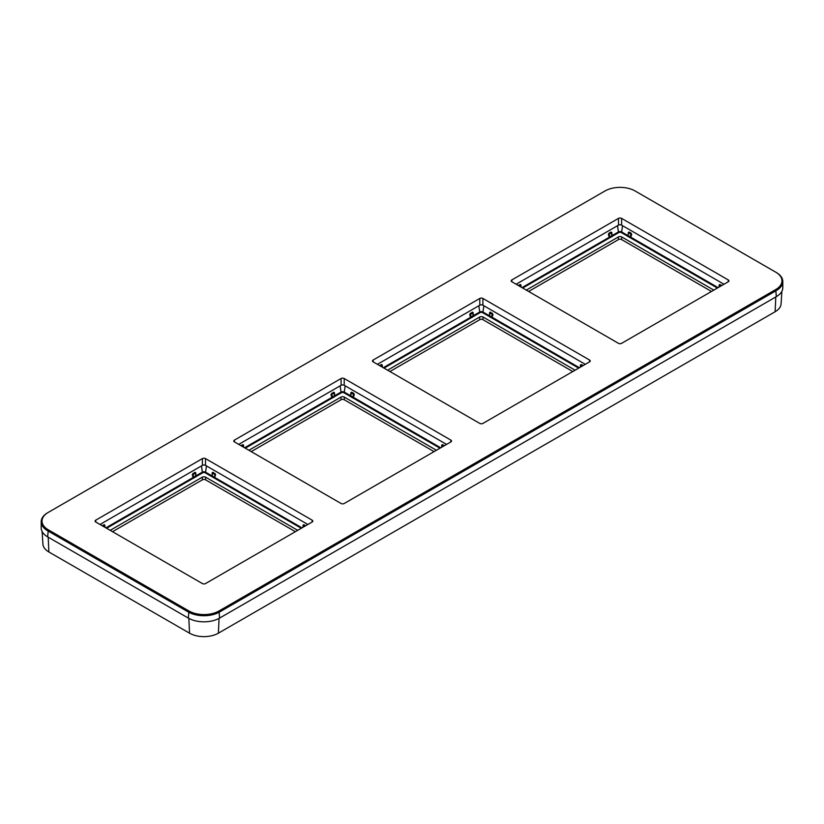 <?xml version="1.0" encoding="UTF-8"?>
<svg xmlns="http://www.w3.org/2000/svg" width="824" height="824" viewBox="0 0 824 824"><rect width="100%" height="100%" fill="white"/><g stroke="black" fill="none" stroke-linecap="round" stroke-linejoin="round"><path stroke-width="1.24" d="M42.106 531.48L42.92 544.087A20.394 11.773 0 0 0 48.874 551.977L189.53 633.182A20.394 11.773 0 0 0 218.381 633.182L775.126 311.74A20.394 11.773 0 0 0 781.08 303.85L781.894 291.243M106.605 528.266L193.527 478.095A1.236 0.711 0 0 0 193.887 477.941L195.844 476.818A1.236 0.711 0 0 0 196.091 476.612L202.714 472.78A1.751 1.009 180 0 1 205.186 472.78L205.578 472.183L212.201 476.014L211.82 476.612A1.236 0.711 0 0 0 212.067 476.818L214.024 477.941A1.236 0.711 0 0 0 214.384 478.095L215.631 474.655L213.055 472.276L212.201 472.688L212.201 476.014L212.499 473.295L215.074 474.511L212.736 472.822L212.499 473.295L213.055 472.276M305.673 525.743L303.891 524.723L303.047 525.125L302.954 527.319M302.006 527.865L214.765 477.498L215.074 474.511L215.631 474.655M301.296 528.266L214.384 478.095L215.013 473.409M205.186 472.78L211.82 476.612L212.335 473.12M110.189 530.337L202.199 477.22A2.472 1.432 180 0 1 205.701 477.22L297.711 530.337M112.528 531.686L202.395 479.815A2.215 1.277 180 0 1 205.516 479.815L295.373 531.686M711.472 291.459L621.605 239.578A2.215 1.277 0 0 0 618.484 239.578L528.627 291.459M713.811 290.11L621.801 236.993A2.472 1.432 0 0 0 618.299 236.993L526.289 290.11M721.762 285.516L719.991 284.496L719.136 284.898L719.053 287.082M719.27 285.341L719.218 286.989M522.704 288.039L609.616 237.858A1.236 0.711 0 0 0 609.976 237.714L611.933 236.591A1.236 0.711 0 0 0 612.181 236.375L618.814 232.553A1.751 1.009 180 0 1 621.286 232.553L627.909 236.375A1.236 0.711 0 0 0 628.156 236.591L630.113 237.714A1.236 0.711 0 0 0 630.473 237.858L631.72 234.428L631.102 233.171L629.155 232.049L628.3 232.45L628.29 235.788L630.71 237.127L631.174 234.273L628.444 232.698L631.72 234.428M719.991 284.496L719.249 285.248L720.609 286.186M721.134 285.887L719.28 285.145L719.414 286.876M718.106 287.638L630.71 237.127L630.473 237.858L717.395 288.039M621.286 232.553L621.667 231.956L628.29 235.788L627.909 236.375L628.434 232.893M628.3 232.45L628.382 234.181M629.155 232.049L628.444 232.698L628.156 236.591M617.547 225.683L618.422 231.956L611.686 235.798L612.181 236.375L611.799 232.45L610.944 232.049L608.988 233.171L608.37 234.428L609.235 237.271L611.686 235.798L611.666 232.893M521.994 287.638L609.235 237.271L609.616 237.858L608.926 234.273L611.655 232.698L608.37 234.428M521.046 287.082L520.953 284.898L520.109 284.496L518.327 285.516M611.799 232.45L611.707 234.181M611.655 232.698L611.933 236.591M520.881 286.989L520.83 285.341M520.819 285.145L518.966 285.887M389.927 371.542L479.784 319.661A2.215 1.277 180 0 1 482.916 319.661L572.773 371.542M387.589 370.192L479.599 317.065A2.472 1.432 180 0 1 483.101 317.065L575.111 370.192M384.005 368.122L470.916 317.94A1.236 0.711 0 0 0 471.287 317.796L473.233 316.663A1.236 0.711 0 0 0 473.491 316.457L480.114 312.626A1.751 1.009 180 0 1 482.586 312.626L489.209 316.457A1.236 0.711 0 0 0 489.466 316.663L491.413 317.796A1.236 0.711 0 0 0 491.784 317.94L493.03 314.511L490.455 312.121L489.6 312.533L489.6 315.86L491.804 317.127L492.474 314.356L489.744 312.78M482.586 312.626L482.967 312.028L489.6 315.86L489.209 316.457L489.734 312.976M583.062 365.599L581.291 364.568L580.436 364.97L580.354 367.164M579.406 367.71L492.01 317.199L491.784 317.94L578.695 368.122M493.03 314.511L489.899 313.141L489.466 316.663M382.346 367.164L382.264 364.97L381.409 364.568L379.627 365.599M478.847 305.766L479.733 312.028L472.986 315.88L473.491 316.457L473.1 312.533L472.245 312.121L469.67 314.511L470.535 317.343L472.986 315.88L472.966 312.976M382.182 367.071L382.13 365.413M381.409 364.568L382.12 365.217L380.266 365.959M383.294 367.71L470.535 317.343L470.916 317.94L470.226 314.356L469.67 314.511M470.288 313.254L471.287 317.796M472.955 312.78L470.607 313.8L470.844 314.263L472.955 312.78L473.233 316.663M580.57 365.413L580.518 367.071M581.291 364.568L580.58 365.217M251.227 451.614L341.084 399.733A2.215 1.277 180 0 1 344.216 399.733L434.073 451.614M248.889 450.264L340.899 397.147A2.472 1.432 180 0 1 344.401 397.147L436.411 450.264M245.305 448.194L332.216 398.013A1.236 0.711 0 0 0 332.587 397.868L334.534 396.746A1.236 0.711 0 0 0 334.791 396.529L341.414 392.708A1.751 1.009 180 0 1 343.886 392.708L344.267 392.111L353.311 397.281L353.774 394.428L351.014 392.955L354.33 394.583L353.712 393.326L351.755 392.203L350.9 392.605L350.509 396.529L351.034 393.048M343.886 392.708L350.509 396.529A1.236 0.711 0 0 0 350.767 396.746L352.713 397.868A1.236 0.711 0 0 0 353.084 398.013L354.33 394.583M444.373 445.671L442.591 444.641L441.736 445.053L441.654 447.236M440.706 447.782L353.311 397.281L353.084 398.013L439.995 448.194M351.755 392.203L351.045 392.852L350.767 396.746M243.647 447.236L243.564 445.053L242.709 444.641L240.938 445.671M340.147 385.838L341.033 392.111L334.287 395.953L334.791 396.529L334.4 392.605L333.545 392.203L330.97 394.583L331.835 397.415L334.287 395.953L334.266 393.048M243.482 447.144L243.43 445.496M243.564 445.053L241.566 446.031M243.42 445.3L243.482 446.773M244.594 447.782L331.835 397.415L332.216 398.013L331.526 394.428L334.256 392.852L330.97 394.583M334.256 392.852L334.534 396.746M441.736 445.053L443.209 446.34M441.87 445.496L441.818 447.144M442.591 444.641L441.829 446.773M443.734 446.031L441.88 445.3L442.014 447.03M104.947 527.319L104.864 525.125L104.009 524.723L102.238 525.743M202.714 472.78L202.333 472.183L195.587 476.035L196.091 476.612L195.7 472.688L194.845 472.276L192.28 474.655L193.135 477.498L195.587 476.035L195.566 473.12M104.782 527.216L104.73 525.568M104.864 525.125L102.866 526.114M104.72 525.372L104.782 526.855M105.894 527.865L193.135 477.498L193.527 478.095L192.826 474.511L195.556 472.935L192.28 474.655M195.556 472.935L195.844 476.818M303.17 525.568L303.119 527.216M303.891 524.723L303.16 525.475L304.519 526.412M305.034 526.114L303.181 525.372L303.314 527.102M48.256 512.404L47.668 512.744A22.104 12.762 0 0 0 41.2 521.767L41.2 527.854A22.104 12.762 0 0 0 47.668 536.877L188.325 618.082A22.104 12.762 0 0 0 219.586 618.082L776.332 296.65A22.104 12.762 0 0 0 782.8 287.627L782.8 281.54A22.104 12.762 0 0 0 776.332 272.517L635.088 190.972A21.27 12.278 0 0 0 605.001 190.972L48.256 512.404A21.27 12.278 0 0 0 48.256 529.77L188.912 610.975A21.27 12.278 0 0 0 218.999 610.975L775.745 289.543A21.27 12.278 0 0 0 775.745 272.178L776.332 272.517M312.172 520.191L312.172 521.994A2.215 1.277 0 0 0 312.821 521.087A2.215 1.277 0 0 0 312.172 520.191L205.516 458.608L205.516 465.375L307.877 524.476M100.023 524.476L202.395 465.375A2.215 1.277 0 0 1 205.516 465.375M450.872 440.109L450.872 441.911A2.215 1.277 0 0 0 451.521 441.015A2.215 1.277 0 0 0 450.872 440.109L344.216 378.525L344.216 385.302L446.577 444.394M238.723 444.394L341.084 385.302A2.215 1.277 0 0 1 344.216 385.302M618.484 218.381L511.828 279.954L511.828 281.757L618.484 343.34A2.215 1.277 180 0 0 621.605 343.34L728.272 281.757A2.215 1.277 180 0 0 728.921 280.86A2.215 1.277 180 0 0 728.272 279.954L621.605 218.381A2.215 1.277 180 0 0 618.484 218.381L618.484 225.148L516.123 284.239M618.484 225.148A2.215 1.277 180 0 1 621.605 225.148L723.977 284.239M589.572 360.037L589.572 361.839A2.215 1.277 0 0 0 590.221 360.933A2.215 1.277 0 0 0 589.572 360.037L482.916 298.453L482.916 305.22L585.277 364.321M377.423 364.321L479.784 305.22A2.215 1.277 0 0 1 482.916 305.22M41.2 521.767A22.104 12.762 0 0 0 47.668 530.79L188.325 611.995A22.104 12.762 0 0 0 219.586 611.995L776.332 290.563A22.104 12.762 0 0 0 782.8 281.54M344.216 378.525A2.215 1.277 0 0 0 341.084 378.525L341.084 385.302M450.872 441.911L344.216 503.495A2.215 1.277 0 0 1 341.084 503.495L234.428 441.911A2.215 1.277 0 0 1 233.779 441.015A2.215 1.277 0 0 1 234.428 440.109L341.084 378.525M511.828 281.757A2.215 1.277 180 0 1 511.179 280.86A2.215 1.277 180 0 1 511.828 279.954M482.916 298.453A2.215 1.277 0 0 0 479.784 298.453L479.784 305.22M589.572 361.839L482.916 423.423A2.215 1.277 0 0 1 479.784 423.423L373.128 361.839A2.215 1.277 0 0 1 372.479 360.933A2.215 1.277 0 0 1 373.128 360.037L479.784 298.453M205.516 458.608A2.215 1.277 0 0 0 202.395 458.608L202.395 465.375M312.172 521.994L205.516 583.567A2.215 1.277 0 0 1 202.395 583.567L95.728 521.994A2.215 1.277 0 0 1 95.079 521.087A2.215 1.277 0 0 1 95.728 520.191L202.395 458.608M218.381 633.182L219.071 618.371M775.126 311.74L775.806 296.949M189.53 633.182L188.84 618.371M48.874 551.977L48.194 537.176M201.458 465.91L202.333 472.183A2.287 1.318 180 0 1 205.578 472.183L206.453 465.91M214.024 477.941L214.415 477.281L212.458 476.148L212.067 476.818M202.395 479.815L202.199 477.22M205.701 477.22L205.516 479.815M618.299 236.993L618.484 239.578M621.605 239.578L621.801 236.993M618.814 232.553L618.422 231.956A2.287 1.318 180 0 1 621.667 231.956L622.542 225.683M630.113 237.714L631.102 233.171M610.944 232.049L611.264 232.595M609.976 237.714L608.988 233.171M520.109 284.496L520.418 285.042M520.686 286.876L520.665 285.506L519.481 286.186M483.101 317.065L482.916 319.661M479.784 319.661L479.599 317.065M480.114 312.626L479.733 312.028A2.287 1.318 180 0 1 482.967 312.028L483.853 305.766M491.413 317.796L492.402 313.254M490.455 312.121L490.136 312.667M381.728 365.114L380.791 366.258M382.12 365.217L381.986 366.958M472.245 312.121L472.564 312.667M582.434 365.959L580.971 365.114M580.714 366.958L580.735 365.578L581.909 366.258M344.401 397.147L344.216 399.733M341.084 399.733L340.899 397.147M341.414 392.708L341.033 392.111A2.287 1.318 180 0 1 344.267 392.111L345.153 385.838M352.713 397.868L353.712 393.326M242.709 444.641L243.029 445.197M243.286 447.03L243.265 445.66L242.091 446.34M332.587 397.868L331.598 393.326M333.545 392.203L333.864 392.749M104.009 524.723L104.329 525.269M104.586 527.102L104.566 525.733L103.391 526.412M193.887 477.941L192.898 473.409M194.845 472.276L195.164 472.822M776.332 296.65L775.745 289.543M95.728 520.191L95.728 521.994M234.428 440.109L234.428 441.911M728.272 279.954L728.272 281.757M621.605 218.381L621.605 225.148M373.128 360.037L373.128 361.839M48.256 529.77L47.668 536.877M188.912 610.975L188.325 618.082M218.999 610.975L219.586 618.082M212.293 474.408L212.376 472.873M719.301 285.083L719.218 286.628M520.789 285.083L520.871 286.628M489.786 312.636L489.683 314.253M382.089 365.166L382.171 366.701M473.017 314.253L472.914 312.636M580.518 366.701L580.601 365.166M351.086 392.718L350.983 394.336M334.317 394.336L334.214 392.718M195.535 472.873L195.618 474.408M303.129 526.855L303.211 525.31"/></g></svg>
